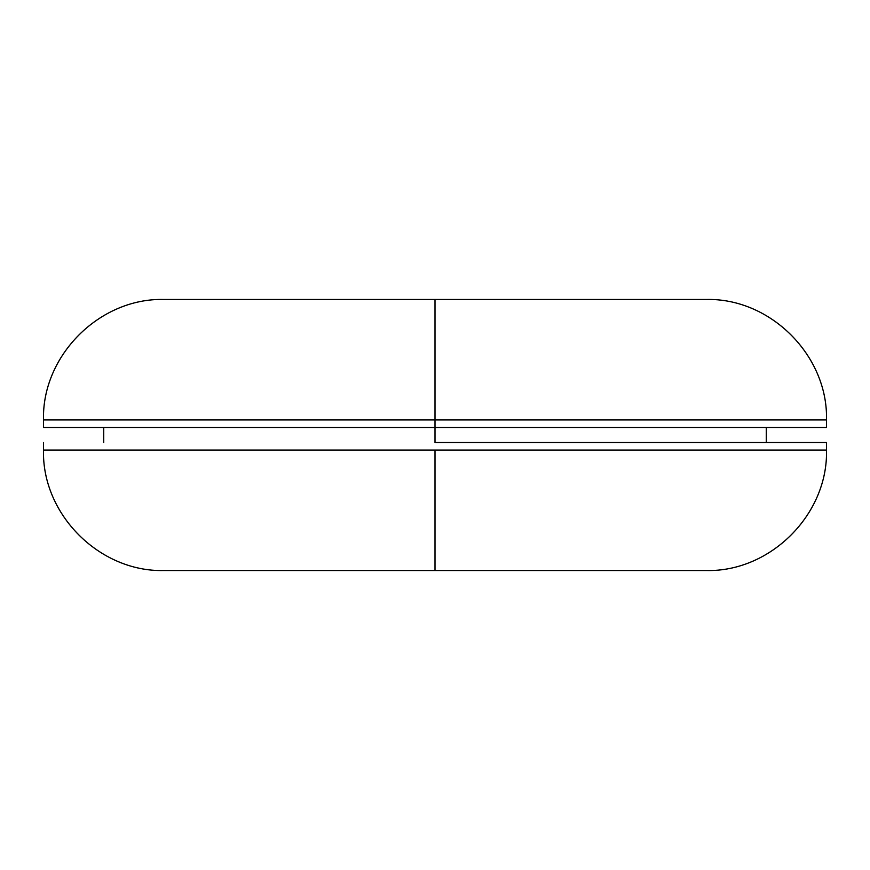 <?xml version="1.0" encoding="UTF-8"?>
<svg xmlns="http://www.w3.org/2000/svg" width="870" height="870" viewBox="0 0 870 870"><rect width="100%" height="100%" fill="white"/><g stroke="black" fill="none" stroke-linecap="round" stroke-linejoin="round"><path stroke-width="1.3" d="M435 570.524L706.038 570.524L163.962 570.524L435 570.524L435 450.062L826.5 450.062L435 450.062L435 570.524L163.962 570.524C99.626 572.199 41.814 514.398 43.5 450.062L826.5 450.062C828.186 514.398 770.374 572.199 706.038 570.524L435 570.524M435 442.525L435 427.474L435 442.525L826.5 442.525L435 442.525M826.5 427.474L826.5 419.938L435 419.938L435 427.474L826.5 427.474L435 427.474L435 419.938L826.5 419.938L43.5 419.938L435 419.938L435 299.476L706.038 299.476L435 299.476L435 419.938L43.5 419.938C41.814 355.602 99.626 297.801 163.962 299.476L165.267 299.476M184.592 299.476L700.828 299.476M704.733 299.476L706.038 299.476C770.374 297.801 828.186 355.602 826.5 419.938M169.171 299.476L175.631 299.476M435 299.476L163.962 299.476L435 299.476M43.5 427.474L435 427.474L43.5 427.474L43.5 419.938M435 450.062L43.5 450.062L435 450.062M826.5 442.525L826.5 450.062M766.274 427.474L766.274 442.525M103.726 427.474L103.726 442.525M43.5 442.525L43.5 450.062"/></g></svg>
